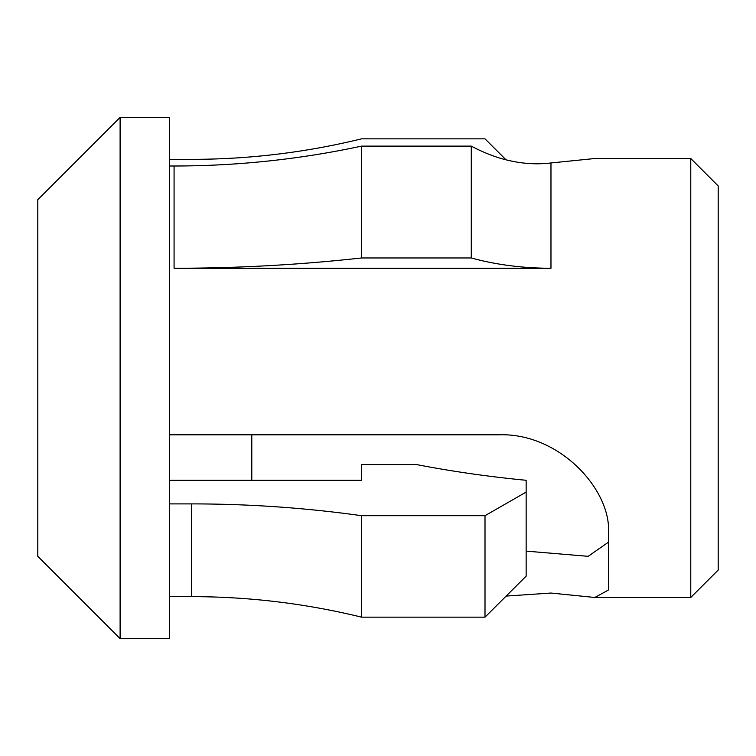 <?xml version="1.0" encoding="UTF-8"?>
<svg xmlns="http://www.w3.org/2000/svg" width="756" height="756" viewBox="0 0 756 756"><rect width="100%" height="100%" fill="white"/><g stroke="black" fill="none" stroke-linecap="round" stroke-linejoin="round"><path stroke-width="1.13" d="M471.281 146.116L361.538 146.116A864.221 834.766 -0 0 1 174.078 165.999L174.078 268.257L550.973 268.257A164.61 82.309 180 0 1 471.281 257.966L471.281 146.116A164.61 159.006 -0 0 0 498.714 157.768C516.584 163.277 534.01 165.006 550.973 162.956L594.811 158.524L690.767 158.514L690.767 597.486L594.811 597.486L608.457 590.001L608.457 533.197C611.585 490.446 559.894 432.583 498.714 434.804L169.486 434.804M506.142 596.078L550.973 593.044L594.811 597.476M608.457 533.197L608.457 542.175L588.14 556.322L526.148 551.124M174.078 165.999L169.486 165.999M361.538 146.116L361.538 257.966A864.221 432.111 180 0 1 174.078 268.257M169.486 638.64L169.486 117.36L120.109 117.36L120.109 638.64L169.486 638.64M506.142 159.922L485.002 138.849L361.538 138.849A713.324 710.612 180 0 1 191.448 159.355L169.486 159.355M471.281 257.966L361.538 257.966M169.486 480.287L361.538 480.287L361.538 464.553L416.414 464.553A713.324 409.147 0 0 0 526.148 480.287L526.148 576.148L485.002 617.151L361.538 617.151A713.324 710.612 0 0 0 191.448 596.645L169.486 596.645M526.148 492.09L485.002 515.696L485.002 617.151M485.002 515.696L361.538 515.696L361.538 617.151M361.538 515.696A713.324 409.147 0 0 0 191.448 503.893L169.486 503.893M251.795 480.287L251.795 434.804M120.109 117.36L37.8 199.669L37.8 556.331L120.109 638.64M690.767 597.486L718.2 570.052L718.2 185.948L690.767 158.514M550.973 268.257L550.973 162.956M191.448 503.893L191.448 596.645"/></g></svg>
